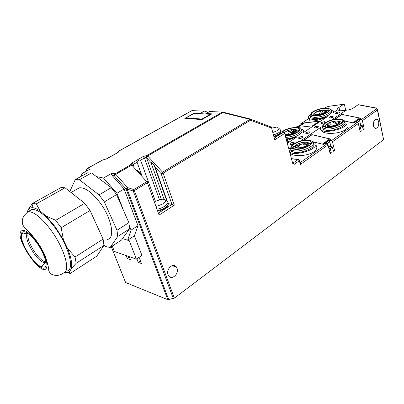 <?xml version="1.0" encoding="UTF-8"?>
<svg xmlns="http://www.w3.org/2000/svg" width="404" height="404" viewBox="0 0 404 404"><rect width="100%" height="100%" fill="white"/><g stroke="black" fill="none" stroke-linecap="round" stroke-linejoin="round"><path stroke-width="0.61" d="M91.521 172.952L111.297 187.668L99.056 194.864L79.33 179.78L91.521 172.952L87.41 172.841L75.296 179.593L69.811 191.536M116.539 194.622L128.881 222.68L117.014 230.24L104.343 201.919L116.539 194.622L111.297 187.668M129.492 228.927L121.543 240.042L110.125 247.475L117.736 236.507L129.492 228.927L128.881 222.68M103.934 245.006L105.919 246.637L110.125 247.475M63.418 239.799L61.171 227.76L90.036 210.484L103.106 239.107L75.043 256.989L67.544 248.45L63.418 239.799L55.217 226.755L46.031 216.009L40.289 211.135L36.254 203.904L65.049 187.779L84.699 203.298L55.722 220.326L46.031 216.009M71.306 268.726L76.164 263.297L103.954 245.39L96.758 256.176L69.852 273.695L69.311 272.74L69.468 271.781L71.306 268.726C72.437 264.221 71.185 257.464 67.544 248.45M65.049 187.779L61.1 187.512L32.492 203.459L28.204 209.479L27.396 211.762M45.829 262.004C42.95 261.555 39.451 258.545 35.325 252.98C29.522 244.395 27.103 237.875 28.063 233.416M66.599 271.069C75.088 270.483 69.135 246.536 54.883 227.472C45.521 215.206 37.91 209.171 32.042 209.368L29.31 210.903M55.722 220.326L61.171 227.76M32.492 203.459L36.254 203.904M28.204 209.479L29.785 208.136L31.911 207.661C34.178 207.651 36.971 208.807 40.289 211.135M69.468 271.781L68.19 272.478L64.802 272.533M75.043 256.989L76.164 263.297M90.036 210.484L84.699 203.298M103.954 245.39L103.106 239.107M107.429 239.446C115.514 238.294 111.58 217.746 99.581 202.126C91.652 192.036 84.896 187.269 79.31 187.83L76.608 189.36M104.343 201.919L99.056 194.864M79.33 179.78L75.296 179.593M117.736 236.507L117.014 230.24M298.753 159.514L298.071 159.565L299.288 160.777L293.955 164.514L293.658 163.403L293.102 163.337M139.082 257.308L141.476 263.534L138.254 262.388L140.456 260.878M129.209 256.641L130.366 259.595L127.28 258.504L129.381 257.08M299.192 159.802L300.273 164.504L300.344 163.307M293.147 163.509L292.865 163.958L293.658 163.403M346.087 121.397L353.843 123.018L355.262 122.023L357.303 122.442L331.406 140.658L332.457 141.784L334.547 150.434L333.416 151.248L332.381 146.98L330.245 148.5L331.295 152.798L329.866 152.439M330.245 148.5L328.816 148.147M168.074 274.685C165.721 269.084 173.417 262.171 176.427 267.094L176.997 268.216C179.356 273.856 171.493 280.81 168.529 275.609L168.074 274.685M287.486 142.435L288.678 141.642L287.305 141.759M295.869 126.942L297.799 126.634L296.506 127.477M173.361 298.612L133.269 191.021L133.754 189.567L127.603 187.597L127.119 189.052L133.269 191.021L134.36 190.572L174.361 298.152L167.806 299.692L125.462 282.462M138.254 262.388L136.87 258.818M127.28 258.504L126.124 255.56M112.054 175.407L114.377 175.856L114.367 174.7L115.064 173.821L111.923 173.225L111.469 174.144L112.054 175.407L124.114 188.996L137.966 225.664L134.416 235.784L141.91 255.379L136.39 259.146L114.418 251.475L112.267 246.081M300.536 128.78L302.894 129.628C303.995 130.421 304.06 131.477 303.101 132.785L303.768 130.952M286.966 140.496L297.021 136.835L286.714 139.552M331.406 140.658L329.356 140.173L330.881 139.102L311.878 134.628L304.353 139.718L305.964 140.112M314.655 142.238L323.372 144.369L324.922 143.279L326.967 143.779L300.167 162.63M331.295 152.798L330.154 153.621L328.023 144.91L326.967 143.779M312.343 141.471L314.994 142.445C316.261 143.354 316.408 144.546 315.423 146.011C312.413 151.046 295.036 155.489 290.188 152.5M289.193 148.783L289.431 148.45L289.153 148.637M290.461 153.5C295.652 157.863 313.413 155.045 316.266 149.344C317.14 147.819 317.014 146.435 315.877 145.193M174.361 298.152L383.618 139.648L377.583 109.827M362.393 120.65L377.563 109.888L377.154 109.151L376.387 109.019L361.373 119.584L362.393 120.65L364.246 129.043L363.206 129.79L362.292 125.649L360.333 127.043L361.257 131.194L360.211 131.946L358.328 123.518L357.303 122.442M378.694 121.942C379.002 125.942 377.927 128.108 375.478 128.437C374.493 128.169 373.816 127.275 373.453 125.745C373.134 121.766 374.19 119.594 376.619 119.22C377.634 119.473 378.326 120.377 378.694 121.942M300 125.321L300.207 124.114L309.126 118.362M287.658 143.067L297.021 136.835M309.484 119.271L309.873 120.831C313.585 121.569 319.402 120.175 327.331 116.655L303.101 132.785M328.432 106.383L343.652 104.318L338.986 107.413C337.274 108.58 336.759 109.413 337.446 109.918L332.931 112.923L333.426 111.469M297.001 127.518L312.408 125.861L319.544 121.119L303.434 122.952L301.995 123.897L300.354 124.078M300.424 141.036L321.074 127.103C320.2 128.346 320.311 129.376 321.397 130.189C325.205 133.567 343.945 129.255 346.582 124.346C347.309 123.19 347.182 122.235 346.198 121.478L343.738 120.523M331.517 120.059L346.036 110.267L340.653 110.802L337.446 109.918M332.931 112.923C333.659 111.873 333.588 111.014 332.724 110.348L330.512 109.514M310.282 114.61L309.141 115.731C308.282 116.852 308.333 117.771 309.287 118.488C313.262 120.235 319.276 119.624 327.331 116.655M286.507 138.784C294.531 138.355 304.257 132.911 301.379 130.558C304.257 132.911 294.531 138.355 286.507 138.784C294.516 138.355 304.237 132.921 301.379 130.568M323.256 129.497L326.796 130.467C334.729 131.265 347.935 125.23 344.602 122.392C347.935 125.23 334.729 131.265 326.796 130.467L323.256 129.497M329.225 117.241L332.441 116.307L333.159 116.493L332.84 117.281L329.79 118.079L329.083 117.897L329.406 117.104L332.441 116.307L333.159 116.493L332.84 117.281L329.79 118.079L329.083 117.897L329.225 117.241L330.512 116.599M338.971 111.928L339.708 112.115L339.4 112.873L336.375 113.67L335.648 113.484L335.79 112.847L338.486 111.938L339.708 112.115L339.4 112.873L336.375 113.67L335.648 113.484L335.961 112.721L337.027 112.236M317.63 126.23L318.312 126.417L317.973 127.27L314.873 128.078L314.201 127.901L314.337 127.189L316.943 126.25L318.312 126.417L317.973 127.27L314.873 128.078L314.201 127.901L314.539 127.038L315.766 126.492M321.18 122.614L324.437 121.67L325.134 121.851L324.806 122.68L321.73 123.483L321.044 123.301L321.372 122.473L324.437 121.67L325.134 121.851L324.806 122.68L321.73 123.483L321.044 123.301L321.18 122.614L322.538 121.947M305.954 132.795L307.459 132.063L306.166 132.633L305.818 133.532L306.464 133.714L309.6 132.896L309.949 132.002L308.525 131.845L306.308 132.573L305.818 133.532L306.464 133.714L309.6 132.896L309.949 132.002L309.287 131.82M311.348 115.049C310.216 116.195 310.12 117.125 311.05 117.842L314.307 118.685C321.746 119.311 334.381 113.564 331.108 111.1C334.381 113.564 321.746 119.311 314.307 118.685C321.741 119.306 334.355 113.569 331.103 111.105M291.552 148.051C290.395 149.46 290.441 150.606 291.678 151.48L294.758 152.404C302.828 153.545 317.089 146.788 313.539 143.587C317.089 146.788 302.828 153.545 294.758 152.404C302.823 153.54 317.064 146.803 313.534 143.597M291.774 142.607L290.309 143.233L289.936 144.208L290.542 144.385L293.733 143.556L294.102 142.587L293.486 142.41M300.414 136.799L299.046 137.395L298.682 138.33L299.314 138.506L302.47 137.683L302.828 136.759L302.192 136.577M361.373 119.584L359.338 119.17L360.737 118.185L341.819 114.377L334.896 119.059L335.719 119.23M346.036 110.267C349.122 109.908 351.581 109.136 353.419 107.949L358.08 104.787L376.659 108.222L377.326 109.287M320.579 129.184L321.579 130.926C325.7 135.618 344.839 133.189 347.329 127.583M311.878 134.628L330.73 139.213M327.109 143.824L329.785 141.935L327.109 143.824M328.528 146.97L329.512 146.273L332.381 146.98M358.772 125.518L359.439 125.048L362.292 125.649M326.326 107.156L328.649 106.302L326.316 107.131L324.791 108.156M376.361 108.075L375.897 108.09L377.397 110.055L383.618 139.648M359.717 120.882L357.439 122.483L359.717 120.882M360.333 127.043L359.055 126.775M361.257 131.194L359.979 130.916M364.246 129.043L362.984 128.775M343.652 104.318L344.158 104.313L344.501 104.888L345.748 110.327M358.484 104.727L358.08 104.787M360.701 125.311L359.338 119.17M341.819 114.377L360.58 118.296M330.926 146.622L329.356 140.173M334.547 150.434L333.133 150.081M134.416 235.784L127.644 240.228L122.563 238.613M136.39 259.146L129.26 240.723L127.644 240.228L131.053 230.139L129.31 225.599M292.865 163.958L284.648 133.401L274.725 139.855L274.791 138.516M274.725 139.855L271.377 127.088L250.127 119.008M168.306 203.566L174.341 205.151L163.13 173.139L250.445 120.246L250.379 119.311L249.874 118.902M174.341 205.151L159.09 215.074L159.07 212.989M168.726 299.702L127.119 189.052L126.169 189.133L114.377 175.856L115.797 174.326L127.603 187.597L126.169 189.133L167.806 299.692M111.923 173.225L103.5 178.048L116.928 193.289L123.518 210.484M124.114 188.996L116.928 193.289M137.966 225.664L131.053 230.139M81.381 176.2L81.876 173.649L90.102 169.084L87.274 168.544L102.823 159.949L106.439 158.934L117.513 152.803C118.68 152.101 118.938 151.631 118.286 151.394L192.026 110.62L204.717 111.171L207.939 112.327M86.491 171.089L86.628 169.023M249.808 118.892L249.924 119.362L162.544 172.165L147.667 155.964L222.937 112.595L249.924 119.362L250.445 120.246L271.453 127.997L271.781 127.598M161.676 172.882L162.544 172.165L163.13 173.139L161.14 173.659L161.676 172.882M164.064 199.273L151.051 162.64L151.384 162.383L151.894 162.686L153.99 164.973L155.202 167.175L167.296 201.359M147.5 181.452L147.92 182.154L147.364 182.694L146.768 181.699L147.5 181.452M209.903 111.433L205.828 113.519L211.938 113.862L201.939 119.559L184.825 118.417L194.728 112.898L200.601 113.226L204.116 111.252M81.876 173.649L84.865 174.255M96.435 176.609L103.5 178.048M200.748 113.696L200.601 113.226M205.828 113.519L205.979 113.994M209.353 111.524L222.528 112.09L222.937 112.595L222.2 112.196L146.93 155.489L143.147 156.545L131.81 163.049C130.588 163.817 130.335 164.337 131.053 164.62L115.064 173.821L115.797 174.326L131.79 165.11L146.768 181.699L133.754 189.567L134.36 190.572L147.364 182.694L159.09 215.074M133.78 166.281L133.133 164.514L137.062 162.251L137.405 161.201L138.38 160.408L139.582 159.949L140.597 160.211L144.46 157.984L145.501 157.565L146.501 157.676L147.889 156.191M146.354 157.459L147.667 155.964L146.93 155.489L146.354 157.459M140.597 160.211L155.388 201.162M137.062 162.251L141.718 175.058M140.764 173.937L137.613 170.453M132.926 165.337L131.997 165.352M132.77 165.16L131.053 164.62L132.552 164.928M194.728 112.898L194.874 113.362M117.332 152.813L117.519 152.141M117.64 151.879L117.387 152.793M314.337 127.189L315.761 126.492M298.819 137.567L301.354 136.608L302.828 136.759L302.47 137.683C301.02 138.461 299.758 138.678 298.682 138.33L298.819 137.567L300.409 136.799M335.79 112.847L337.022 112.236M290.309 143.233L292.572 142.44L294.102 142.587L293.733 143.556C292.284 144.339 291.016 144.556 289.936 144.208L290.309 143.233M328.76 125.386L330.108 125.053M332.169 123.074L333.472 122.755M336.572 123.341L337.921 123.018M327.296 125.099L327.583 125.326C329.497 125.442 330.724 125.023 331.26 124.063L331.245 124.033C329.553 123.579 328.24 123.937 327.296 125.099M332.411 121.634C330.856 122.144 330.376 122.604 330.977 123.013L332.931 122.927L334.633 121.735L332.411 121.634M335.108 123.053L335.391 123.276C337.325 123.402 338.557 122.983 339.082 122.018L339.072 121.998C337.365 121.538 336.042 121.892 335.108 123.053M289.623 131.416L290.799 131.098M293.678 131.729L294.905 131.406M290.128 134.052L291.4 133.714M289.905 129.982C288.32 130.512 287.825 130.982 288.416 131.391L290.183 131.3C291.446 130.911 292.031 130.497 291.935 130.063L289.905 129.982M296.061 130.436L296.031 130.366C294.44 129.962 293.158 130.32 292.193 131.452L292.486 131.699C294.284 131.795 295.476 131.371 296.061 130.436M290.456 132.588C288.85 133.123 288.345 133.603 288.956 134.022L290.739 133.931C292.021 133.537 292.607 133.118 292.511 132.674L290.456 132.588M296.97 146.945L298.692 146.495M300.687 144.425L302.364 143.986M305.081 144.844L306.808 144.4M295.597 146.576L295.96 146.879C297.884 146.985 299.137 146.531 299.712 145.511L299.677 145.425C297.96 144.945 296.602 145.329 295.597 146.576M301.172 142.799C299.46 143.375 298.955 143.895 299.657 144.359L301.53 144.273C302.869 143.864 303.48 143.415 303.364 142.925L301.172 142.799M303.707 144.475L304.066 144.773C306.015 144.885 307.267 144.43 307.833 143.41L307.803 143.334C306.065 142.849 304.702 143.228 303.707 144.475M319.832 111.792L320.463 111.635M323.887 111.984L324.599 111.807M320.599 114.13L321.387 113.928M319.791 110.544C318.342 111.014 317.872 111.438 318.382 111.802L320.215 111.706L321.847 110.605L319.791 110.544M325.967 110.807L325.952 110.782C324.382 110.403 323.139 110.736 322.23 111.792L322.463 111.984C324.25 112.085 325.417 111.691 325.967 110.807M320.63 112.842C319.16 113.322 318.69 113.746 319.211 114.125L321.064 114.024L322.705 112.908L320.63 112.842M298.389 131.189L298.026 131.128M299.021 130.421L298.687 130.315M286.118 137.35C294.556 136.89 304.515 131.022 300.682 128.876M281.765 131.916C285.911 128.982 290.855 127.502 296.602 127.482L297.819 127.639C304.762 128.689 294.728 135.653 285.724 135.885M285.643 135.567C291.476 135.567 299.97 131.689 299.298 129.371C299.106 128.477 298.046 127.957 296.112 127.8C290.729 127.831 286.143 129.214 282.346 131.962M298.288 131.285L297.773 130.159L295.223 129.548M284.881 132.325L284.623 132.492M311.045 117.847L314.307 118.685L311.05 117.842L310.706 116.468L313.969 117.296C321.635 117.928 334.507 111.888 330.583 109.565M328.775 110.969L328.502 110.888M310.944 113.751L310.08 115.524L310.706 116.468M326.215 108.146L327.982 108.358C334.876 109.59 322.528 116.493 314.388 115.867C312.221 115.731 311.05 115.206 310.883 114.287C310.237 111.782 320.281 107.777 326.215 108.146M325.76 108.444C318.276 107.949 307.02 114.211 313.428 115.387L314.857 115.564C320.256 115.978 329.725 112.236 329.139 109.933C328.987 109.045 327.861 108.545 325.76 108.444M315.039 112.751C313.438 113.756 312.873 114.63 313.332 115.367M328.144 111.64L327.725 110.736L325.402 110.135M341.537 122.957L341.133 122.877M342.188 122.195L341.875 122.084M322.559 127.745L323.266 129.497L326.801 130.467C334.724 131.26 347.91 125.235 344.597 122.397M323.124 124.881L322.15 126.896L322.907 128.043L326.447 129.002C334.764 129.82 348.344 123.291 343.945 120.66M339.224 119.084L340.966 119.306C348.824 120.665 335.845 128.31 326.886 127.482C324.483 127.29 323.19 126.659 323.013 125.599C322.372 122.796 332.876 118.594 339.224 119.084M338.754 119.407C330.522 118.741 318.685 125.674 326.013 126.972L327.376 127.149C333.154 127.684 343.062 123.765 342.491 121.19C342.334 120.155 341.087 119.559 338.754 119.407M327.619 123.791C325.695 124.977 325.053 126.013 325.695 126.896M341.39 123.094L340.91 121.907L338.244 121.2M310.54 144.162L309.833 144.011M311.09 143.385L310.721 143.238M307.287 142.147L306.035 142.233M296.592 144.698L292.117 147.46M291.34 146.359L290.335 148.687L291.279 149.985L294.359 150.889C303 152.086 317.837 144.531 312.666 141.668M308.287 140.137L309.358 140.279C318.362 141.597 304.232 150.51 294.839 149.293C292.637 149.041 291.425 148.384 291.203 147.329C290.299 144.172 301.743 139.385 308.287 140.137M307.777 140.486C299.157 139.481 286.239 147.566 294.657 148.834L295.369 148.93C301.313 149.727 312.11 145.253 311.302 142.359C311.1 141.324 309.924 140.698 307.777 140.486M310.181 144.531L309.585 143.046L306.616 142.329M296.122 145.071C293.915 146.485 293.243 147.697 294.107 148.717M359.636 120.513L356.984 122.377M335.163 119.114L341.865 114.585M359.474 118.13L352.798 122.801M353.697 122.988L360.555 118.185M355.343 122.038L359.348 119.23M355.505 122.069L359.378 119.357M296.682 127.487L303.601 122.973L319.165 121.372M297.819 127.432L304.55 123.028M304.621 139.784L311.933 134.84M329.619 139.006L322.321 144.112M323.225 144.334L330.699 139.097M324.998 143.299L329.371 140.233M325.164 143.339L329.406 140.365M329.694 141.562L326.649 143.703M287.36 141.966L288.31 141.885M194.511 113.347L211.055 114.362M210.353 114.287L202.025 119.028L202.071 119.483M185.734 118.478L185.986 117.973L194.238 113.373M46.581 261.651L46.899 260.585M27.689 233.153L26.795 234.264C25.987 238.784 28.437 245.263 34.148 253.697C38.648 259.737 42.324 262.746 45.177 262.726L45.531 262.635M21.417 233.179C17.473 241.966 41.728 275.76 45.566 266.665C47.455 263.156 43.253 251.677 36.567 242.486C28.876 232.684 23.826 229.583 21.417 233.179M20.523 231.941C16.327 241.415 42.314 277.629 46.475 267.928C48.52 264.171 44.011 251.818 36.809 241.92C28.522 231.371 23.094 228.048 20.523 231.941M27.245 232.856L27.432 233.33M46.909 263.999L48.02 265.14M62.761 273.548L65.6 271.518C69.478 265.943 62.504 245.677 50.803 229.901C41.42 217.569 33.82 211.484 28.007 211.64L23.786 215.908C22.786 218.175 22.276 219.847 22.255 220.927C22.412 223.609 21.877 225.21 27.361 230.457C33.744 236.274 40.991 246.273 45.157 255.873C47.606 263.009 48.798 267.832 48.717 270.342C49.44 272.543 50.631 273.957 52.293 274.584L55.404 275.452C57.878 275.644 60.327 275.008 62.761 273.548M295.173 127.457L296.162 126.811M291.895 158.843L298.071 159.565L293.031 163.08M86.976 168.645L87.274 168.544L86.602 169.372L86.618 170.463L87.36 170.609M111.292 246.718L125.684 282.679M328.023 144.91L300.273 164.504M332.457 141.784L358.328 123.518M326.028 107.292L324.695 108.161M338.986 107.413L339.759 110.731M274.614 137.875L283.411 132.179L284.648 133.401L284.951 133.007M284.845 132.876L283.951 132.088L281.002 131.992M155.202 167.175L161.14 173.659L171.942 204.384L158.989 212.772M117.715 152.374L117.65 152.631M274.109 136.042C279.533 134.269 281.704 132.547 280.629 130.866M151.051 162.64L146.501 157.676L161.332 199.217M158.151 210.449C164.377 209.216 170.225 204.505 167.827 202.752M143.147 156.545L144.46 157.984L159.343 199.51M132.608 164.943L133.133 164.514L131.81 163.049M117.519 152.717L118.14 151.399L191.708 110.726M117.448 152.757L117.973 151.51M117.513 152.803L117.221 152.884M106.439 158.934L106.156 159.009M103.308 159.802L106.292 158.939L117.362 152.808L118.109 152.01L117.599 152.752M86.355 171.165L87.133 168.544L102.54 160.024M273.766 134.8C279.492 132.896 281.588 131.123 280.058 129.482L278.679 128.118M157.656 209.085C164.6 207.722 170.538 202.283 166.66 200.995L165.423 199.874M273.104 132.401L277.361 130.613C279.634 128.947 279.472 127.932 276.881 127.573M156.661 206.333L163.054 203.843C166.165 201.606 166.534 200.091 164.16 199.288L161.938 199.192L154.914 201.49M155.489 201.111L154.889 201.429M326.932 124.831L327.301 125.876C329.598 127.871 340.936 124.387 339.562 122.114M339.289 121.963C338.456 119.347 325.846 122.649 327.094 125.149C327.75 127.846 340.713 124.467 339.289 121.963M285.396 134.643L290.824 134.279C295.4 132.82 297.162 131.391 296.122 129.992L294.824 129.457C294.971 129.174 293.329 129.32 289.89 129.901C287.365 130.623 285.633 131.512 284.699 132.593M285.3 134.29C286.608 134.673 288.426 134.577 290.754 133.997C298.091 130.623 297.804 129.26 289.895 129.916C287.401 130.593 285.658 131.477 284.669 132.552M295.213 146.904L295.733 147.586C298.268 149.606 309.398 146.001 308.333 143.511M308.045 143.354C307.53 140.38 294.45 143.773 295.385 146.632C295.703 149.697 309.166 146.223 308.045 143.354M314.554 113.554L314.862 114.438C316.054 115.105 318.155 115.074 321.16 114.352C325.336 113.039 326.993 111.767 326.114 110.534L324.821 109.999C323.983 110.014 324.377 109.555 319.766 110.474C315.494 111.878 313.863 113.201 314.862 114.438L315.14 115.574M321.084 114.085C328.008 110.923 327.568 109.726 319.771 110.484C312.848 113.61 313.287 114.812 321.084 114.085M299.182 130.113L298.859 130.053M328.942 110.716L328.654 110.661M322.993 128.401L323.144 129.012M342.36 121.877L342.067 121.806M311.247 142.996L310.934 142.92M202.025 119.028L185.986 117.973M45.177 262.726C42.031 265.287 42.991 266.246 41.713 266.579C34.007 266.11 18.23 239.335 21.917 233.744L22.786 233.138C24.498 232.871 23.255 233.835 27.76 233.199M32.042 209.368L28.007 211.64M31.911 207.661L33.178 203.404M68.19 272.478L69.311 272.74M79.31 187.83L71.053 192.521M176.427 267.094L172.149 265.645M295.077 127.462L296.016 126.846M111.262 246.733L125.639 282.659M298.369 159.444L291.85 158.686M376.705 108.252L376.276 108.025M376.619 119.22L376.19 119.2M300.207 124.114L309.09 118.332M328.649 106.302L343.849 104.237M309.287 118.488L309.873 120.831M321.397 130.189L321.579 130.926M358.489 104.727L376.144 107.999M283.694 132.068L281.033 131.861M271.665 127.462L271.225 126.871M222.922 112.14L249.813 118.892M274.286 136.688C278.533 135.325 280.735 133.85 280.881 132.27M154.121 165.175L166.832 201.071M158.388 211.1C164.125 209.595 167.377 207.449 168.135 204.661M275.664 127.497L271.887 127.992M292.572 142.44L290.072 143.415M339.209 121.7C339.284 121.013 337.305 120.892 333.275 121.341C328.901 122.558 326.791 123.871 326.937 125.28L327.614 127.159M331.103 124.483L331.245 124.033M334.487 122.18L334.633 121.735M338.926 122.442L339.072 121.998M291.809 130.502L291.935 130.063M295.9 130.815L296.031 130.366M292.375 133.128L292.511 132.674M296.102 148.98L295.233 146.743C295.511 144.935 297.905 143.496 302.419 142.43C306.086 142.097 307.893 142.248 307.838 142.88M299.516 145.965L299.677 145.425M303.207 143.455L303.364 142.925M307.636 143.874L307.803 143.334M321.73 110.979L321.847 110.605M325.836 111.161L325.952 110.782M322.589 113.292L322.705 112.908M298.304 130.916L299.298 129.371M298.112 131.446L297.773 130.159M310.883 114.287L310.08 115.524M328.149 111.418L329.139 109.933M327.972 111.782L327.725 110.736M323.266 129.497L322.907 128.043M323.013 125.599L322.15 126.896M341.425 122.74L342.491 121.19M341.218 123.24L340.91 121.907M291.678 151.48L291.279 149.985M291.203 147.329L290.335 148.687M310.232 143.986L311.302 142.359M310.004 144.693L309.585 143.046M194.486 113.342L210.555 114.251"/></g></svg>
